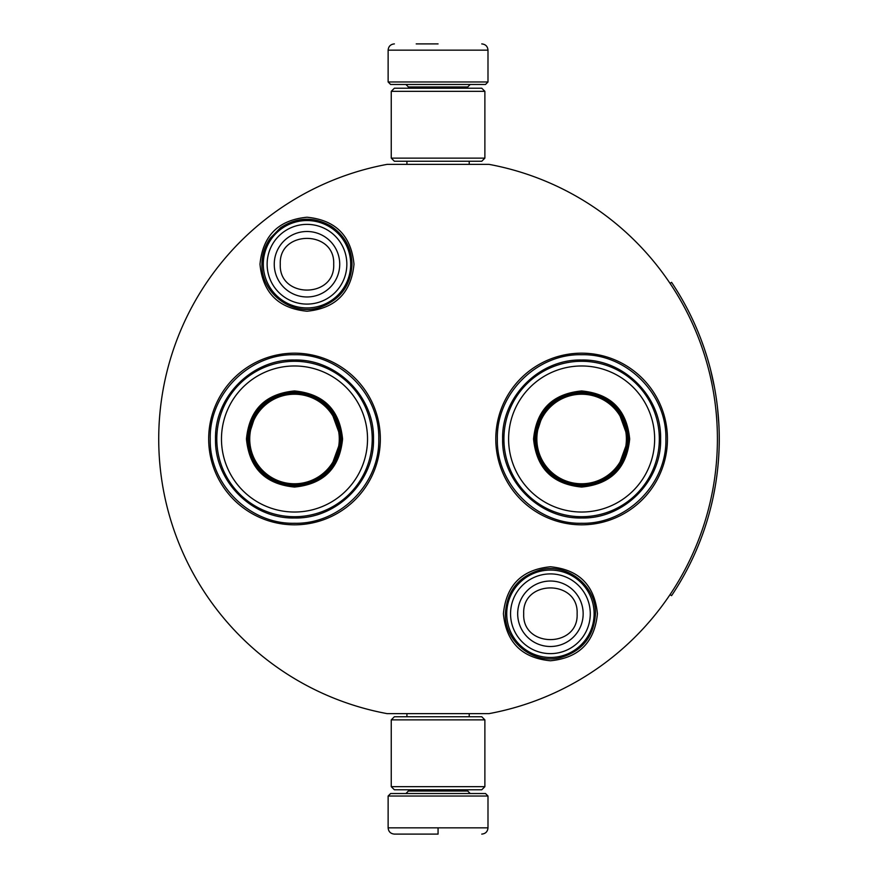 <?xml version="1.0" encoding="UTF-8"?>
<svg xmlns="http://www.w3.org/2000/svg" width="878" height="878" viewBox="0 0 878 878"><rect width="100%" height="100%" fill="white"/><g stroke="black" fill="none" stroke-linecap="round" stroke-linejoin="round"><path stroke-width="1.32" d="M438.067 713.638L443.961 713.638M306.993 217.228C335.539 220.016 351.2 235.688 353.988 264.234C351.2 292.78 335.539 308.441 306.993 311.229C278.436 308.441 262.774 292.78 259.987 264.234C262.774 235.688 278.436 220.016 306.993 217.228M550.418 566.771C578.964 569.559 594.625 585.22 597.413 613.766C594.625 642.312 578.964 657.984 550.418 660.772C521.861 657.984 506.2 642.312 503.412 613.766C506.2 585.22 521.861 569.559 550.418 566.771M581.62 524.824A85.825 85.825 0 0 1 495.796 439A85.825 85.825 0 0 1 581.62 353.175A85.825 85.825 0 0 1 667.445 439A85.825 85.825 0 0 1 581.62 524.824M294.503 524.824A85.825 85.825 0 0 1 208.679 439A85.825 85.825 0 0 1 294.503 353.175A85.825 85.825 0 0 1 380.328 439A85.825 85.825 0 0 1 294.503 524.824M387.143 164.362L488.991 164.362A279.314 279.314 0 0 1 488.991 713.638L387.143 713.638A279.314 279.314 0 0 1 387.143 164.362M438.067 164.362C395.868 164.362 395.868 164.362 438.067 164.362M581.62 354.734C626.651 353.582 667.039 393.97 665.886 439C667.039 484.03 626.651 524.418 581.62 523.266C536.601 524.418 496.202 484.03 497.365 439C496.202 393.97 536.601 353.582 581.62 354.734M294.503 523.266C249.473 524.418 209.085 484.03 210.237 439C209.085 393.97 249.473 353.582 294.503 354.734C339.534 353.582 379.922 393.97 378.769 439C379.922 484.03 339.534 524.418 294.503 523.266M506.727 613.766A43.691 43.691 0 0 1 550.418 570.074A43.691 43.691 0 0 1 594.11 613.766A43.691 43.691 0 0 1 550.418 657.457A43.691 43.691 0 0 1 506.727 613.766M510.557 613.766A39.861 39.861 0 0 1 550.418 573.905A39.861 39.861 0 0 1 590.279 613.766A39.861 39.861 0 0 1 550.418 653.627A39.861 39.861 0 0 1 510.557 613.766M263.301 264.234A43.691 43.691 0 0 1 306.993 220.543A43.691 43.691 0 0 1 350.684 264.234A43.691 43.691 0 0 1 306.993 307.926A43.691 43.691 0 0 1 263.301 264.234M267.131 264.234A39.861 39.861 0 0 1 306.993 224.373A39.861 39.861 0 0 1 346.843 264.234A39.861 39.861 0 0 1 306.993 304.095A39.861 39.861 0 0 1 267.131 264.234M388.131 796.028L390.622 793.525L485.501 793.525L487.992 796.028L388.131 796.028L388.131 827.855C388.504 831.653 390.578 833.727 394.376 834.1M438.067 834.1L394.376 834.1L438.067 834.1M438.067 833.88L438.067 828.338M487.992 81.972L388.131 81.972L390.622 84.475L485.501 84.475L487.992 81.972L487.992 50.145C487.63 46.347 485.545 44.273 481.759 43.9M438.067 43.9L416.216 43.9M484.875 91.334L391.248 91.334L394.376 88.217L481.759 88.217L484.875 91.334L484.875 158.128L481.759 161.245L394.376 161.245L391.248 158.128L484.875 158.128M391.248 786.666L484.875 786.666L481.759 789.783L394.376 789.783L391.248 786.666L391.248 719.872L484.875 719.872L481.759 716.755L394.376 716.755L391.248 719.872M342.563 439C339.72 468.193 323.697 484.217 294.503 487.06C265.31 484.217 249.286 468.193 246.444 439C249.286 409.806 265.31 393.783 294.503 390.94C323.697 393.783 339.72 409.806 342.563 439M330.337 469.126L341.322 439C338.546 467.436 322.939 483.032 294.503 485.808C266.078 483.032 250.471 467.436 247.695 439C250.471 410.564 266.078 394.968 294.503 392.192C322.939 394.968 338.546 410.564 341.322 439L330.337 408.874M372.217 439A77.714 77.714 0 0 0 294.503 361.286A77.714 77.714 0 0 0 216.8 439A77.714 77.714 0 0 0 294.503 516.714A77.714 77.714 0 0 0 372.217 439M367.531 439A73.028 73.028 0 0 0 294.503 365.972A73.028 73.028 0 0 0 221.475 439A73.028 73.028 0 0 0 294.503 512.028A73.028 73.028 0 0 0 367.531 439M256.639 411.486L247.695 439M215.516 439C214.441 396.79 252.293 358.937 294.503 360.013C336.713 358.937 374.577 396.79 373.49 439C374.577 481.21 336.713 519.063 294.503 517.987C252.293 519.063 214.441 481.21 215.516 439M339.281 439A44.778 44.778 0 0 1 294.503 483.778A44.778 44.778 0 0 1 249.725 439A44.778 44.778 0 0 1 294.503 394.222A44.778 44.778 0 0 1 339.281 439M340.532 439A46.029 46.029 0 0 1 294.503 485.029A46.029 46.029 0 0 1 248.474 439A46.029 46.029 0 0 1 294.503 392.971A46.029 46.029 0 0 1 340.532 439M629.68 439C626.837 468.193 610.814 484.217 581.62 487.06C552.427 484.217 536.414 468.193 533.561 439C536.414 409.806 552.427 393.783 581.62 390.94C610.814 393.783 626.837 409.806 629.68 439M617.453 469.126L628.439 439C625.663 467.436 610.056 483.032 581.62 485.808C553.195 483.032 537.588 467.436 534.812 439C537.588 410.564 553.195 394.968 581.62 392.192C610.056 394.968 625.663 410.564 628.439 439L617.453 408.874M659.334 439A77.714 77.714 0 0 0 581.62 361.286A77.714 77.714 0 0 0 503.917 439A77.714 77.714 0 0 0 581.62 516.714A77.714 77.714 0 0 0 659.334 439M654.648 439A73.028 73.028 0 0 0 581.62 365.972A73.028 73.028 0 0 0 508.603 439A73.028 73.028 0 0 0 581.62 512.028A73.028 73.028 0 0 0 654.648 439M543.756 411.486L534.812 439M502.633 439C501.557 396.79 539.421 358.937 581.62 360.013C623.83 358.937 661.694 396.79 660.607 439C661.694 481.21 623.83 519.063 581.62 517.987C539.421 519.063 501.557 481.21 502.633 439M626.398 439A44.778 44.778 0 0 1 581.62 483.778A44.778 44.778 0 0 1 536.853 439A44.778 44.778 0 0 1 581.62 394.222A44.778 44.778 0 0 1 626.398 439M627.66 439A46.029 46.029 0 0 1 581.62 485.029A46.029 46.029 0 0 1 535.591 439A46.029 46.029 0 0 1 581.62 392.971A46.029 46.029 0 0 1 627.66 439M670.013 283.385L671.571 282.343A281.19 281.19 180 0 1 671.571 595.657L670.013 594.615M704.266 529.577L704.968 527.491M700.073 541.078L701.061 538.488M702.005 535.964L702.85 533.637M703.607 531.486L704.057 530.169M712.047 502.271L711.531 504.433M713.726 494.479L714.242 491.845M714.988 487.795L715.252 486.269M713.573 495.214L715.329 485.797M713.847 493.864L713.715 494.534M710.148 509.953L709.786 511.358M715.757 483.207L716.316 479.531M716.733 476.578L717.106 473.714M716.777 476.216L716.558 477.841M716.053 481.298L716.228 480.145M715.153 486.851L715.482 484.919M714.549 490.22L714.33 491.384M713.496 495.62L712.958 498.177M712.673 499.494L712.387 500.778M717.545 408.061L718.852 424.063M718.928 425.446L719.093 429.682M719.148 431.219L719.038 427.937M719.137 430.758L719.148 431.471M718.862 424.261L718.808 423.207M718.742 422.044L718.599 419.827M718.27 415.568L718.226 414.954M718.423 417.39L718.588 419.761M718.873 453.52L718.961 451.687M718.061 464.901L718.303 462.113M718.698 456.692L718.873 453.498M717.941 466.163L717.995 465.603M719.027 450.162L719.137 446.968M719.06 449.349L719.005 450.787M718.555 458.799L718.402 460.895M717.03 403.737L717.227 405.296L717.03 403.737M710.489 369.353L714.571 387.9M714.824 389.283L715.493 393.201M716.865 402.431L716.382 398.897M714.824 389.316L714.648 388.306M711.97 375.4L711.147 371.998M711.081 371.723L710.521 369.473M700.238 337.35L698.723 333.53M704.068 347.853L700.655 338.425M700.018 336.79L699.536 335.572M703.662 346.656L703.223 345.416M706.856 356.435L704.299 348.522M707.811 359.585L707.427 358.323M713.529 382.534L713.166 380.822M717.37 406.536L716.975 403.276M717.798 410.465L717.589 408.5M718.423 417.445L718.281 415.7M719.236 441.744L719.247 438.451M705.407 526.152L705.813 524.901M701.961 536.085L702.565 534.439M700.337 540.398L702.115 535.679M703.947 530.521L704.858 527.821M703.3 532.375L703.871 530.729M714.922 488.146L715.076 487.279M715.866 482.527L715.965 481.879M714.89 488.366L715.109 487.07M699.053 543.658L699.459 542.637M695.661 551.735L698.394 545.282M715.274 486.149L714.582 490.067M714.121 492.47L713.507 495.554M715.932 395.912L715.515 393.278M698.23 332.312L697.812 331.302M713.298 496.531L713.529 495.466M583.157 613.766A32.738 32.738 180 0 0 550.418 581.027A32.738 32.738 180 0 0 517.68 613.766A32.738 32.738 0 0 0 550.418 646.504A32.738 32.738 0 0 0 583.157 613.766M577.12 613.766C578.789 579.315 522.037 579.315 523.705 613.766C522.037 648.216 578.789 648.216 577.12 613.766M339.72 264.234A32.738 32.738 180 0 0 306.993 231.496A32.738 32.738 180 0 0 274.254 264.234A32.738 32.738 0 0 0 306.993 296.973A32.738 32.738 0 0 0 339.72 264.234M333.695 264.234C335.363 229.784 278.611 229.784 280.28 264.234C278.611 298.685 335.363 298.685 333.695 264.234M408.413 789.783L408.413 791.034L467.711 791.034L470.213 793.525M487.992 796.028L487.992 827.855L388.131 827.855M467.711 88.217L467.711 86.966L408.413 86.966L405.921 84.475M388.131 81.972L388.131 50.145L487.992 50.145M352.023 264.234C351.54 247.991 344.571 235.315 331.116 226.206C313.929 216.405 297.06 216.932 280.521 227.797L270.139 238.333C264.75 246.125 262.017 254.763 261.951 264.234C260.854 293.395 292.681 316.903 320.229 307.278C340.225 299.87 350.827 285.526 352.023 264.234M595.449 613.766C596.403 585.988 567.495 562.82 540.596 569.822C518.624 576.264 506.88 590.916 505.377 613.766C504.455 641.28 532.803 664.361 559.549 657.863C581.905 651.63 593.879 636.934 595.449 613.766M406.92 713.638L406.92 716.755M469.214 713.638L469.214 716.755M467.711 789.783L467.711 791.034M408.413 791.034L405.921 793.525M487.992 827.855C487.63 831.653 485.545 833.727 481.759 834.1M406.92 164.362L406.92 161.245M469.214 164.362L469.214 161.245M408.413 88.217L408.413 86.966M467.711 86.966L470.213 84.475M388.131 50.145C388.504 46.347 390.578 44.273 394.376 43.9M391.248 91.334L391.248 158.128M484.875 786.666L484.875 719.872"/></g></svg>
